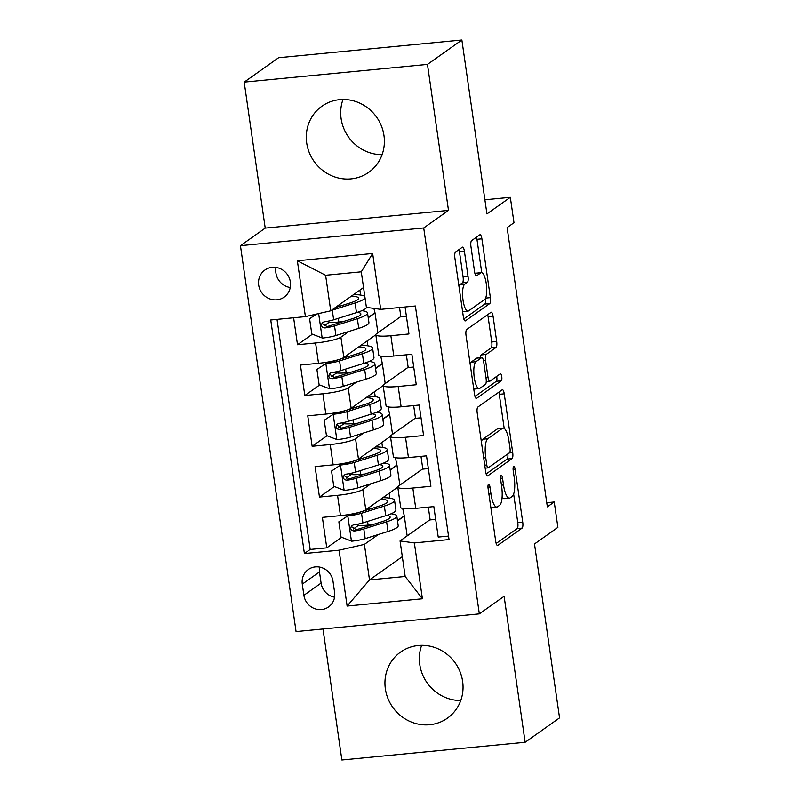 <?xml version="1.0" encoding="UTF-8"?>
<svg xmlns="http://www.w3.org/2000/svg" width="800" height="800" viewBox="0 0 800 800"><rect width="100%" height="100%" fill="white"/><g stroke="black" fill="none" stroke-linecap="round" stroke-linejoin="round"><path stroke-width="1.2" d="M488.52 484.22A3.57 1.02 84.5 0 0 488.08 488.38L495.71 541.34A5.1 1.46 84.5 0 0 497.55 545.45A5.1 1.46 84.5 0 0 497.78 545.37L522.1 528.12A5.1 1.46 84.5 0 0 522.73 522.18L515.1 469.22A3.57 1.02 84.5 0 0 513.81 466.34A3.57 1.02 84.5 0 0 513.65 466.4A3.57 1.02 84.5 0 0 513.21 470.56L514.19 477.41A16.31 4.66 84.5 0 1 512.17 496.43L510.14 497.87A16.31 4.66 84.5 0 1 509.41 498.15A16.31 4.66 84.5 0 1 503.52 484.98L502.53 478.13A3.57 1.02 84.5 0 0 501.24 475.25A3.57 1.02 84.5 0 0 501.08 475.31A3.57 1.02 84.5 0 0 500.64 479.47L501.63 486.32A16.31 4.66 84.5 0 1 499.6 505.34L497.58 506.78A16.31 4.66 84.5 0 1 496.85 507.06A16.31 4.66 84.5 0 1 490.96 493.89L489.97 487.04A3.57 1.02 84.5 0 0 488.68 484.16A3.57 1.02 84.5 0 0 488.52 484.22M306.7 143.01A40.5 38.31 -125.3 0 0 368.76 172.31A40.5 38.31 -125.3 0 0 383.97 135.54A40.5 38.31 -125.3 0 0 321.9 106.23A40.5 38.31 -125.3 0 0 306.7 143.01M382.1 154.65A40.5 38.31 54.7 0 1 341.11 118.6A40.5 38.31 54.7 0 1 342.98 99.49M385.36 688.87A40.5 38.31 -125.3 0 0 447.42 718.17A40.5 38.31 -125.3 0 0 462.63 681.4A40.5 38.31 -125.3 0 0 400.56 652.09A40.5 38.31 -125.3 0 0 385.36 688.87M460.76 700.51A40.5 38.31 54.7 0 1 419.77 664.46A40.5 38.31 54.7 0 1 421.64 645.35M258.68 285.1A16.62 15.72 -125.3 0 0 284.15 297.12A16.62 15.72 -125.3 0 0 290.38 282.04A16.62 15.72 -125.3 0 0 264.92 270.01A16.62 15.72 -125.3 0 0 258.68 285.1M276.01 267.42A16.62 15.72 -125.3 0 0 275.89 272.9A16.62 15.72 -125.3 0 0 290.26 287.52M464.4 251.23A5.1 1.46 84.5 0 0 462.56 247.12A5.1 1.46 84.5 0 0 462.33 247.21L455.51 252.05A5.1 1.46 84.5 0 0 454.88 257.99L463.35 316.8A5.1 1.46 84.5 0 0 465.19 320.92A5.1 1.46 84.5 0 0 465.42 320.83L489.74 303.58A5.1 1.46 84.5 0 0 490.37 297.64L481.9 238.83A5.1 1.46 84.5 0 0 480.06 234.71A5.1 1.46 84.5 0 0 479.83 234.8L471.59 240.65A5.1 1.46 84.5 0 0 470.95 246.59L474.58 271.76A5.1 1.46 84.5 0 0 476.42 275.87A5.1 1.46 84.5 0 0 476.65 275.78L480.74 272.89A13.63 3.9 84.5 0 1 481.35 272.65A13.63 3.9 84.5 0 1 486.42 284.74A13.63 3.9 84.5 0 1 484.58 299.55L468.57 310.9A13.63 3.9 84.5 0 1 467.96 311.14A13.63 3.9 84.5 0 1 462.89 299.05A13.63 3.9 84.5 0 1 464.73 284.24L467.4 282.35A5.1 1.46 84.5 0 0 468.03 276.4L464.4 251.23L459.45 251.71A5.1 1.46 84.5 0 0 458.98 249.58M322.99 628.98L341.87 760L525.14 742.28L559.56 717.88L534.49 543.97L557.89 527.37L554.24 501.98L547.35 506.86L507.11 227.59L513.99 222.71L510.33 197.32L484.9 199.78M427.46 64.4L244.19 82.12L265.22 228.11L448.5 210.39L427.46 64.4L461.87 40L486.93 213.91L510.33 197.32M448.5 210.39L423.72 227.96L479.33 613.87L296.06 631.59L240.44 245.68L423.72 227.96M525.14 742.28L504.11 596.3L479.33 613.87M477.85 407.05A5.1 1.46 84.5 0 0 477.21 413L485.69 471.81A5.1 1.46 84.5 0 0 487.53 475.93A5.1 1.46 84.5 0 0 487.76 475.84L512.08 458.59A5.1 1.46 84.5 0 0 512.71 452.65L504.24 393.83A5.1 1.46 84.5 0 0 502.39 389.72A5.1 1.46 84.5 0 0 502.17 389.81L477.85 407.05M474.52 394.31L466.04 335.49A5.1 1.46 84.5 0 1 466.68 329.55L491 312.3A5.1 1.46 84.5 0 1 491.23 312.21A5.1 1.46 84.5 0 1 493.07 316.33L496.69 341.5A5.1 1.46 84.5 0 1 496.06 347.44L486.2 354.44A5.1 1.46 84.5 0 0 485.56 360.38L487.97 377.08A5.1 1.46 84.5 0 0 489.81 381.19A5.1 1.46 84.5 0 0 490.04 381.1L500.31 373.82A3.57 1.02 84.5 0 1 500.47 373.76A3.57 1.02 84.5 0 1 501.8 376.92A3.57 1.02 84.5 0 1 501.31 380.8L476.59 398.33A5.1 1.46 84.5 0 1 476.36 398.42A5.1 1.46 84.5 0 1 474.52 394.31M244.19 82.12L278.6 57.72L461.87 40M293.62 317.76L297.5 344.74L312.39 334.18M329.33 322.17L324.14 325.85M349.03 331.41L340.9 337.17A20.77 3.22 171.8 0 1 315.58 342.99L318.51 363.3L300.43 365.05L304.82 395.52L319.71 384.96M336.65 372.94L331.45 376.63M356.35 382.18L348.22 387.95A20.77 3.22 171.8 0 1 322.9 393.77L325.83 414.08L307.75 415.83L312.14 446.29L327.03 435.74M343.97 423.72L338.77 427.41M363.66 432.96L355.54 438.73A20.77 3.22 171.8 0 1 330.22 444.55L333.14 464.86L315.07 466.6L319.46 497.07L337.54 495.32A20.77 3.22 -8.2 0 0 362.85 489.5L370.98 483.74M351.29 474.5L346.09 478.18M334.34 486.51L319.46 497.07M448.53 536.08L438.22 537.07L433.83 506.61L415.75 508.36A20.77 3.22 -8.2 0 1 400.7 507.41L397.77 487.1A20.77 3.22 -8.2 0 0 412.83 488.04L430.91 486.3L426.52 455.83L408.44 457.58A20.77 3.22 -8.2 0 1 393.38 456.64L390.46 436.33A20.77 3.22 171.8 0 1 391.2 435.28L415.47 418.07M333.14 464.86A20.77 3.22 -8.2 0 0 358.46 459.04L390.46 436.35A20.77 3.22 171.8 0 0 405.51 437.27L423.59 435.52L419.2 405.05L401.12 406.8A20.77 3.22 -8.2 0 1 386.07 405.86L383.14 385.55A20.77 3.22 171.8 0 1 383.88 384.5L408.15 367.29M325.83 414.08A20.77 3.22 -8.2 0 0 351.15 408.26L383.14 385.57A20.77 3.22 171.8 0 0 398.19 386.49L416.27 384.74L411.88 354.28L393.8 356.02A20.77 3.22 -8.2 0 1 378.75 355.08L375.82 334.77A20.77 3.22 171.8 0 1 376.57 333.72L400.84 316.51M318.51 363.3A20.77 3.22 -8.2 0 0 343.83 357.48L375.82 334.79M368.24 317.78L375.04 312.96L377.9 332.78M375.56 368.56L382.36 363.74L385.21 383.56M382.87 419.34L389.67 414.52L392.53 434.34M334.6 592.34L332.99 581.16A16.1 15.22 -125.3 0 0 308.32 569.52A16.1 15.22 -125.3 0 0 302.28 584.13L303.89 595.3A16.1 15.22 -125.3 0 0 328.55 606.95A16.1 15.22 -125.3 0 0 334.6 592.34M305.41 316.62L297.36 260.77L372.65 253.49L380.7 309.35L366.4 307.36L361.27 271.81L325.61 275.26L330.73 310.8L305.41 316.62L270.74 319.98L304.4 553.55L339.07 550.2L364.39 544.38L378.3 534.52M380.7 309.35L415.38 305.99L449.04 539.57L414.36 542.92L422.41 598.78L347.12 606.06L339.07 550.2M390.19 470.12L396.99 465.29L399.85 485.11M277.02 319.37L310.18 549.45L326.77 547.85L322.38 517.38L340.46 515.63A20.77 3.22 -8.2 0 0 365.78 509.81L397.78 487.12M422.79 468.84L398.52 486.06A20.77 3.22 -8.2 0 0 397.77 487.1M375.82 334.77A20.77 3.22 171.8 0 0 390.87 335.71L408.95 333.96L405.07 306.99M330.22 444.55L312.14 446.29M322.9 393.77L304.82 395.52M315.58 342.99L297.5 344.74M330.73 310.8L363.54 287.54M397.51 520.89L404.31 516.07L407.16 535.89M364.39 544.38L369.51 579.92L405.18 576.48L400.05 540.93L414.36 542.92M402.32 556.66L369.51 579.92L347.12 606.06M430.1 519.62L400.05 540.93M265.22 228.11L240.44 245.68M554.24 501.98L546.75 502.71M375.04 312.96L373.88 308.4M382.36 363.74L380.76 356.13M389.67 414.52L388.08 406.91M396.99 465.29L395.39 457.68M404.31 516.07L402.71 508.46M368.9 525.82L368.37 525.11M366.22 510.21L366.13 509.57M392.12 513.92L392.04 513.36M389.85 498.18L389.14 493.25M403.81 516.12L397.47 520.62M358.6 525.28L353.41 528.96M341.66 537.29L326.77 547.85M310.18 549.45L304.4 553.55M435.67 519.36L430.14 519.9L428.31 507.14M384.8 463.14L384.72 462.58M382.53 447.4L381.82 442.47M396.5 465.34L390.15 469.84M361.58 475.04L361.05 474.33M358.9 459.43L358.81 458.79M428.35 468.59L422.83 469.12L420.99 456.36M421.04 417.81L415.51 418.34L413.67 405.59M389.18 414.56L382.83 419.06M354.27 424.26L353.73 423.56M351.59 408.65L351.49 408.01M377.48 412.36L377.4 411.8M375.21 396.62L374.5 391.69M413.72 367.03L408.19 367.56L406.35 354.81M381.86 363.79L375.52 368.29M346.95 373.49L346.42 372.78M344.27 357.87L344.18 357.24M370.17 361.58L370.09 361.03M367.9 345.84L367.19 340.92M406.4 316.25L400.88 316.79L399.54 307.52M374.54 313.01L368.2 317.51M339.63 322.71L339.1 322M336.95 307.1L336.86 306.46M362.85 310.81L362.77 310.25M360.58 295.07L359.87 290.14M405.18 576.48L422.41 598.78M297.36 260.77L325.61 275.26M372.65 253.49L361.27 271.81M319.52 567.08A16.1 15.22 -125.3 0 0 319.48 571.93L321.09 583.1A16.1 15.22 -125.3 0 0 334.56 597.19M490.79 507.21A16.31 4.66 84.5 0 0 491.89 507.54L496.85 507.06M502.12 496.97A16.31 4.66 84.5 0 0 504.46 498.63L509.41 498.15M496.17 543.47L517.14 528.6A5.1 1.46 84.5 0 0 517.78 522.65L513.65 494.03M504.2 428.44L499.28 394.31A5.1 1.46 84.5 0 0 498.82 392.18M486.15 473.94L507.12 459.07A5.1 1.46 84.5 0 0 507.85 453.9M486.79 464.99A3.57 1.02 84.5 0 0 488.08 467.87A3.57 1.02 84.5 0 0 488.24 467.8L509.59 452.67A3.57 1.02 84.5 0 0 510.03 448.51L508.99 441.28A16.31 4.66 84.5 0 0 503.09 428.11A16.31 4.66 84.5 0 0 502.37 428.4L487.77 438.74A16.31 4.66 84.5 0 0 485.75 457.76L486.79 464.99L484.73 465.18M503.09 428.11L498.14 428.59A16.31 4.66 84.5 0 0 497.41 428.87L502.37 428.4M481.34 441.62A16.31 4.66 84.5 0 1 482.82 439.22L497.41 428.87M480.45 357.74A5.1 1.46 84.5 0 1 481.24 354.92L491.11 347.92A5.1 1.46 84.5 0 0 491.74 341.98L488.11 316.81A5.1 1.46 84.5 0 0 487.65 314.68M474.98 396.44L496.36 381.28A3.57 1.02 84.5 0 0 496.68 376.4M475.96 361.7A13.63 3.9 84.5 0 0 474.13 376.5A13.63 3.9 84.5 0 0 479.2 388.6A13.63 3.9 84.5 0 0 479.81 388.36L485.45 384.36A5.1 1.46 84.5 0 0 486.08 378.42L483.67 361.72A5.1 1.46 84.5 0 0 481.83 357.61A5.1 1.46 84.5 0 0 481.6 357.69L475.96 361.7L471.01 362.17A13.63 3.9 84.5 0 0 470.07 363.43M473.76 389.02A13.63 3.9 84.5 0 0 474.24 389.08L479.2 388.6M481.83 357.61L476.88 358.08A5.1 1.46 84.5 0 0 476.65 358.17L481.6 357.69M471.01 362.17L476.65 358.17M458.89 285.86A13.63 3.9 84.5 0 1 459.77 284.72L462.44 282.83A5.1 1.46 84.5 0 0 463.08 276.88L459.45 251.71M462.6 311.59A13.63 3.9 84.5 0 0 463.01 311.62L467.96 311.14M481.35 272.65L476.39 273.13A13.63 3.9 84.5 0 0 475.78 273.36L480.74 272.89M475.05 273.89L475.78 273.36M481.75 272.68L476.95 239.31A5.1 1.46 84.5 0 0 476.48 237.18M463.82 318.93L484.79 304.06A5.1 1.46 84.5 0 0 485.46 298.41M357.84 512.84L357.09 512.92A3.12 0.89 84.5 0 0 357.12 512.89L356.67 513.21M338.86 521.82L349.83 514.52L338.86 521.82L341.06 537.06L351.7 541.18A13.76 2.13 -8.2 0 0 365.19 538.64L388.01 531.46A39.73 6.15 -8.2 0 0 398.2 525.71L396.81 516.07A39.73 6.15 -8.2 0 0 391.1 513.78M372.13 524.8A32.97 5.11 -8.2 0 0 368.12 525.13A16.36 2.53 171.8 0 1 356.53 524.43M349.83 514.52A7.01 1.09 -8.2 0 0 356.58 513.24L379.4 506.06A32.97 5.11 -8.2 0 0 387.86 501.29A32.97 5.11 -8.2 0 0 380.77 499.19M348.04 515.79A13.76 2.13 -8.2 0 0 361.53 513.25L384.35 506.07A39.73 6.15 -8.2 0 0 394.54 500.32A39.73 6.15 -8.2 0 0 382.89 497.68M394.54 500.32L395.93 509.97A39.73 6.15 171.8 0 1 385.74 515.72L362.92 522.9A13.76 2.13 171.8 0 1 353.31 524.96L351.43 525.89L350.68 528.72L351.81 530.44L354.19 531.05A13.76 2.13 -8.2 0 0 363.8 529L386.62 521.81A39.73 6.15 -8.2 0 0 396.81 516.07M386.88 515.35A32.97 5.11 171.8 0 1 390.13 517.03A32.97 5.11 171.8 0 1 381.67 521.8L358.85 528.98A7.01 1.09 171.8 0 1 356.17 529.65L352.42 527.14M369.86 509.06A32.97 5.11 -8.2 0 0 366.45 509.34M331.55 471.05L342.51 463.74L331.55 471.05L333.74 486.28L344.38 490.4A13.76 2.13 -8.2 0 0 357.87 487.87L380.69 480.68A39.73 6.15 -8.2 0 0 390.89 474.94L389.5 465.29A39.73 6.15 -8.2 0 0 383.78 463M364.81 474.03A32.97 5.11 -8.2 0 0 360.8 474.36A16.36 2.53 171.8 0 1 349.21 473.65M342.51 463.74A7.01 1.09 -8.2 0 0 349.26 462.46L372.09 455.28A32.97 5.11 -8.2 0 0 380.55 450.51A32.97 5.11 -8.2 0 0 373.45 448.41M340.72 465.01A13.76 2.13 -8.2 0 0 354.21 462.48L377.04 455.29A39.73 6.15 -8.2 0 0 387.23 449.55A39.73 6.15 -8.2 0 0 375.57 446.91M387.23 449.55L388.62 459.19A39.73 6.15 171.8 0 1 378.43 464.94L355.6 472.12A13.76 2.13 171.8 0 1 346 474.18L344.12 475.11L343.37 477.95L344.49 479.66L346.88 480.27A13.76 2.13 -8.2 0 0 356.48 478.22L379.3 471.04A39.73 6.15 -8.2 0 0 389.5 465.29M379.56 464.58A32.97 5.11 171.8 0 1 382.81 466.25A32.97 5.11 171.8 0 1 374.35 471.02L351.53 478.2A7.01 1.09 171.8 0 1 348.86 478.87L345.11 476.36M362.54 458.28A32.97 5.11 -8.2 0 0 359.14 458.56M324.23 420.27L335.2 412.96L324.23 420.27L326.42 435.5L337.06 439.62A13.76 2.13 -8.2 0 0 350.55 437.09L373.38 429.91A39.73 6.15 -8.2 0 0 383.57 424.16L382.18 414.51A39.73 6.15 -8.2 0 0 376.46 412.22M357.49 423.25A32.97 5.11 -8.2 0 0 353.49 423.58A16.36 2.53 171.8 0 1 341.89 422.87M335.2 412.96A7.01 1.09 -8.2 0 0 341.94 411.69L364.77 404.5A32.97 5.11 -8.2 0 0 373.23 399.73A32.97 5.11 -8.2 0 0 366.13 397.63M333.41 414.23A13.76 2.13 -8.2 0 0 346.89 411.7L369.72 404.52A39.73 6.15 -8.2 0 0 379.91 398.77A39.73 6.15 -8.2 0 0 368.25 396.13M379.91 398.77L381.3 408.42A39.73 6.15 171.8 0 1 371.11 414.16L348.28 421.35A13.76 2.13 171.8 0 1 338.68 423.4L336.8 424.33L336.05 427.17L337.17 428.88L339.56 429.5A13.76 2.13 -8.2 0 0 349.16 427.44L371.99 420.26A39.73 6.15 -8.2 0 0 382.18 414.51M372.24 413.8A32.97 5.11 171.8 0 1 375.5 415.47A32.97 5.11 171.8 0 1 367.04 420.24L344.21 427.43A7.01 1.09 171.8 0 1 341.54 428.09L337.79 425.58M355.22 407.51A32.97 5.11 -8.2 0 0 351.82 407.78M316.91 369.49L327.88 362.19L316.91 369.49L319.11 384.73L329.75 388.85A13.76 2.13 -8.2 0 0 343.24 386.31L366.06 379.13A39.73 6.15 -8.2 0 0 376.25 373.38L374.86 363.73A39.73 6.15 -8.2 0 0 369.15 361.45M350.17 372.47A32.97 5.11 -8.2 0 0 346.17 372.8A16.36 2.53 171.8 0 1 334.57 372.09M327.88 362.19A7.01 1.09 -8.2 0 0 334.63 360.91L357.45 353.73A32.97 5.11 -8.2 0 0 365.91 348.95A32.97 5.11 -8.2 0 0 358.81 346.85M326.09 363.46A13.76 2.13 -8.2 0 0 339.58 360.92L362.4 353.74A39.73 6.15 -8.2 0 0 372.59 347.99A39.73 6.15 -8.2 0 0 360.93 345.35M372.59 347.99L373.98 357.64A39.73 6.15 171.8 0 1 363.79 363.39L340.97 370.57A13.76 2.13 171.8 0 1 331.36 372.62L329.48 373.56L328.73 376.39L329.86 378.11L332.24 378.72A13.76 2.13 -8.2 0 0 341.85 376.66L364.67 369.48A39.73 6.15 -8.2 0 0 374.86 363.73M364.93 363.02A32.97 5.11 171.8 0 1 368.18 364.7A32.97 5.11 171.8 0 1 359.72 369.47L336.9 376.65A7.01 1.09 171.8 0 1 334.22 377.31L330.47 374.8M347.91 356.73A32.97 5.11 -8.2 0 0 344.5 357M316.73 314.02L309.6 318.71L311.79 333.95L322.43 338.07A13.76 2.13 -8.2 0 0 335.92 335.53L358.74 328.35A39.73 6.15 -8.2 0 0 368.93 322.6L367.54 312.96A39.73 6.15 -8.2 0 0 361.83 310.67M342.86 321.69A32.97 5.11 -8.2 0 0 338.85 322.02A16.36 2.53 171.8 0 1 327.26 321.32M331.23 310.45A13.76 2.13 -8.2 0 0 332.26 310.14L355.08 302.96A39.73 6.15 -8.2 0 0 365.06 298.06M364.83 296.47A39.73 6.15 -8.2 0 0 353.62 294.57M335.17 307.66L350.13 302.95A32.97 5.11 -8.2 0 0 358.59 298.18A32.97 5.11 -8.2 0 0 351.5 296.08M309.6 318.71L316.51 314.07M366.6 307.39A39.73 6.15 171.8 0 1 356.47 312.61L333.65 319.79A13.76 2.13 171.8 0 1 324.05 321.85L322.17 322.78L321.42 325.61L322.54 327.33L324.92 327.94A13.76 2.13 -8.2 0 0 334.53 325.89L357.35 318.7A39.73 6.15 -8.2 0 0 367.54 312.96M357.61 312.24A32.97 5.11 171.8 0 1 360.86 313.92A32.97 5.11 171.8 0 1 352.4 318.69L329.58 325.87A7.01 1.09 171.8 0 1 326.9 326.54L323.15 324.03M340.59 305.95A32.97 5.11 -8.2 0 0 337.19 306.23M340.9 337.17L343.83 357.48M348.22 387.95L351.15 408.26M355.54 438.73L358.46 459.04M362.85 489.5L365.78 509.81M412.83 488.04L415.75 508.36M390.87 335.71L393.8 356.02M398.19 386.49L401.12 406.8M405.51 437.27L408.44 457.58M337.54 495.32L340.46 515.63M321.09 583.1L303.89 595.3M319.48 571.93L302.28 584.13M488.9 494.09L490.96 493.89M500.53 478.32L502.53 478.13M501.46 485.18L503.52 484.98M513.1 469.41L515.1 469.22M517.78 522.65L522.73 522.18M517.14 528.6L522.1 528.12M487.96 487.23L489.97 487.04M499.28 394.31L504.24 393.83M509.12 452.99L512.71 452.65M507.12 459.07L512.08 458.59M482.82 439.22L487.77 438.74M483.69 457.96L485.75 457.76M488.11 316.81L493.07 316.33M491.74 341.98L496.69 341.5M491.11 347.92L496.06 347.44M481.24 354.92L486.2 354.44M483.47 360.58L485.56 360.38M485.91 377.28L487.97 377.08M496.36 381.28L501.31 380.8M463.08 276.88L468.03 276.4M462.44 282.83L467.4 282.35M459.77 284.72L464.73 284.24M476.95 239.31L481.9 238.83M485.61 298.1L490.37 297.64M484.79 304.06L489.74 303.58M347.81 515.94L351.43 541.08M368.12 525.13L367.59 521.43M386.62 521.81L388.01 531.46M384.35 506.07L385.74 515.72M363.8 529L365.19 538.64M361.53 513.25L362.92 522.9M356.17 529.65L354.19 531.05M350.52 462.07L349.77 462.14M340.49 465.16L344.11 490.3M360.8 474.36L360.27 470.66M379.3 471.04L380.69 480.68M377.04 455.29L378.43 464.94M356.48 478.22L357.87 487.87M354.21 462.48L355.6 472.12M348.86 478.87L346.88 480.27M343.2 411.29L342.45 411.36M333.18 414.39L336.8 439.52M353.49 423.58L352.95 419.88M371.99 420.26L373.38 429.91M369.72 404.52L371.11 414.16M349.16 427.44L350.55 437.09M346.89 411.7L348.28 421.35M341.54 428.09L339.56 429.5M335.89 360.51L335.14 360.58M325.86 363.61L329.48 388.74M346.17 372.8L345.64 369.1M364.67 369.48L366.06 379.13M362.4 353.74L363.79 363.39M341.85 376.66L343.24 386.31M339.58 360.92L340.97 370.57M334.22 377.31L332.24 378.72M318.65 313.58L322.16 337.97M338.85 322.02L338.32 318.32M357.35 318.7L358.74 328.35M355.08 302.96L356.47 312.61M334.53 325.89L335.92 335.53M332.26 310.14L333.65 319.79M326.9 326.54L324.92 327.94M485.16 468.15L488.08 467.87M486.24 381.54L489.81 381.19"/></g></svg>
